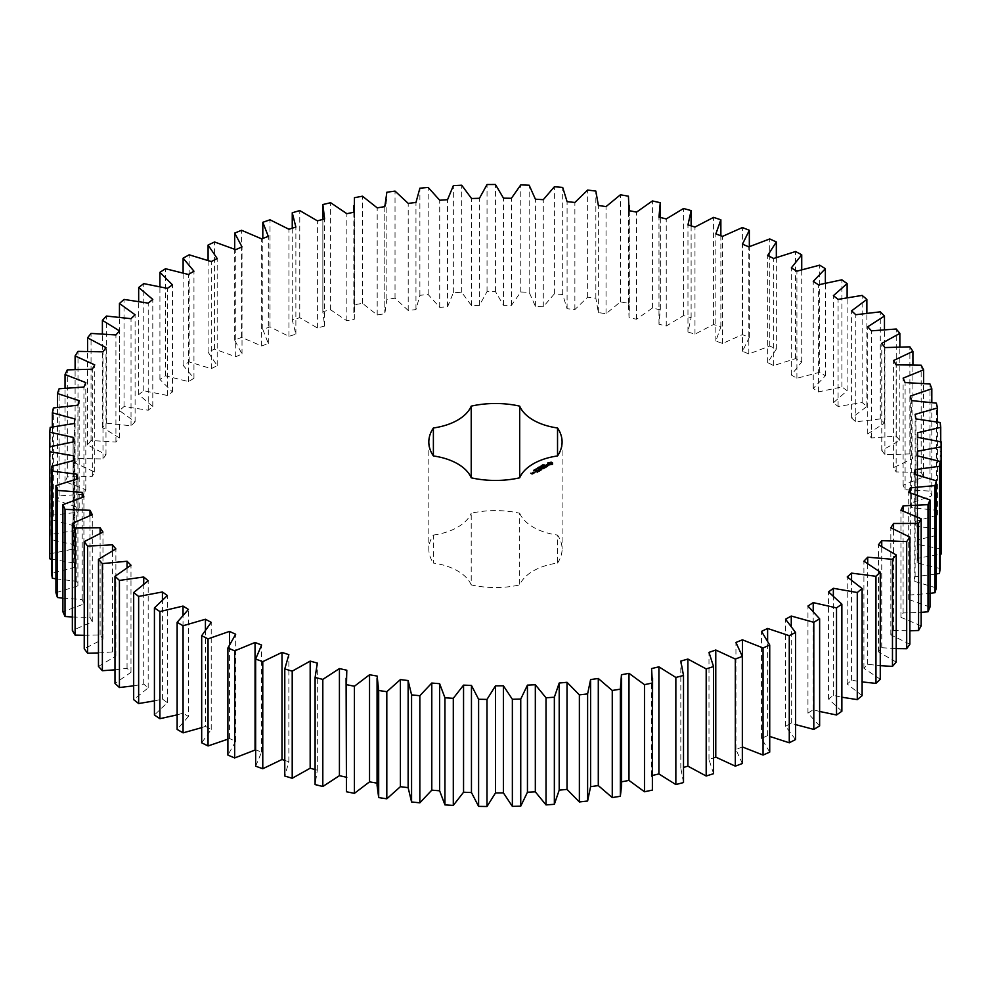 <?xml version="1.0" encoding="UTF-8"?>
<svg xmlns="http://www.w3.org/2000/svg" width="991" height="991" viewBox="0 0 991 991"><rect width="100%" height="100%" fill="white"/><g stroke="black" fill="none" stroke-linecap="round" stroke-linejoin="round"><path stroke-width="0.74" stroke-dasharray="4.96 3.72" d="M177.141 714.858L183.025 713.173L188.414 716.53L188.414 609.428M188.414 716.53L177.141 729.426M201.681 727.654L205.422 726.353L205.422 629.669M205.422 726.353L211.219 729.45L201.681 742.804M227.893 739.162L229.466 738.506L235.672 741.355L227.893 755.08M255.046 749.58L261.599 752.144L255.653 766.179M284.776 760.419L288.864 761.769L284.776 776.027M315.101 769.573L317.318 770.18L315.101 784.575M346.082 777.167L346.8 777.328L346.082 785.343M377.063 783.15L377.063 785.343M621.605 785.343L621.605 781.8M652.586 785.343L651.582 775.668L652.586 775.433M683.505 782.556L680.817 768.198L683.505 767.418M713.545 773.686L708.986 759.478L713.545 757.904M742.346 763.516L735.941 749.555L742.408 746.917M769.722 752.119L761.509 738.481L767.616 735.57L769.722 736.412M795.538 739.559L785.553 726.316L791.264 723.145L795.538 724.57M819.631 725.92L807.95 713.148L813.215 709.729L819.631 711.464M841.867 711.253L828.538 699.027L833.357 695.397L841.867 697.218M862.12 695.67L847.231 684.063L851.554 680.222L862.12 681.919M880.268 679.231L863.904 668.306L867.707 664.304L880.268 665.679M896.223 662.062L878.472 651.88L881.742 647.718L896.223 648.61M909.874 644.237L890.835 634.859L893.56 630.573L909.874 630.796M921.159 625.866L900.943 617.356L903.086 612.958L921.159 612.351M929.992 607.062L908.722 599.456L910.295 594.972L929.992 593.361M936.346 587.923L914.148 581.259L915.114 576.725L936.346 573.962M940.174 568.561L917.158 562.888L917.53 558.329L941.376 553.932M941.45 549.088L917.765 544.443L917.542 539.872L940.732 534.446L940.174 529.615L915.944 526.01L915.127 521.464L937.536 515.047L936.346 510.254L911.72 507.714L910.308 503.217L931.813 495.847L930.004 491.115L905.105 489.665L903.111 485.243L923.6 476.944L921.159 472.298L896.149 471.939L893.585 467.616L912.922 458.461L909.887 453.94L884.901 454.671L881.767 450.471L899.853 440.487L896.236 436.114L871.423 437.935L867.744 433.885L884.467 423.145L880.293 418.933L855.79 421.832L851.591 417.954L866.865 406.521L862.145 402.507L838.089 406.471L833.394 402.78L847.119 390.714L841.892 386.911L818.43 391.916L813.264 388.447L825.367 375.812L819.656 372.257L796.913 378.265L791.313 375.032L801.731 361.901L795.575 358.606L773.674 365.592L767.666 362.607L776.337 349.067L769.759 346.045L748.837 353.973L742.47 351.26L749.332 337.374L742.383 334.648L722.563 343.468L715.849 341.04L720.866 326.894L713.582 324.478L694.976 334.14L687.965 332.01L691.123 317.69L683.542 315.596L666.249 326.039L658.978 324.23L660.254 309.811L652.412 308.052L636.544 319.226L629.05 317.739L628.43 303.296L620.391 301.896L606.034 313.726L598.366 312.561L595.851 298.192L587.651 297.151L574.879 309.564L567.087 308.746L562.702 294.525L554.39 293.844L543.279 306.789L535.4 306.306L529.169 292.32L520.783 291.998L511.406 305.389L503.49 305.265L495.438 291.589L487.039 291.627L479.433 305.389L471.53 305.612L461.707 292.32L453.345 292.741L447.56 306.789L439.707 307.346L428.174 294.538L419.887 295.306L415.96 309.576L408.205 310.48L395.025 298.204L386.862 299.332L384.818 313.726L377.199 314.965L362.446 303.308L354.456 304.794L354.307 319.238L346.862 320.799L330.635 309.811L322.855 311.645L322.843 312.809L322.843 219.42M384.805 205.707L384.805 312.809L384.818 206.624M322.855 204.542L322.855 311.645L324.602 326.064L317.393 327.947L299.765 317.702L292.246 319.87L295.875 334.153L288.938 336.358L270.01 326.906L262.813 329.396L268.301 343.493L261.661 345.983L241.556 337.386L234.694 340.186L242.015 353.998L235.722 356.772L214.551 349.08L208.085 352.164L217.19 365.617L211.281 368.664L189.157 361.913L183.112 365.283L193.951 378.302L188.463 381.585L165.522 375.824L159.923 379.442L172.446 391.953L167.405 395.471L143.769 390.727L138.666 394.579L152.787 406.508L148.216 410.237L124.036 406.533L119.453 410.596L135.098 421.869L131.023 425.796L106.433 423.169L102.395 427.418L119.465 437.972L115.922 442.06L91.048 440.512L87.58 444.922L105.987 454.708L102.99 458.944L77.992 458.486L75.105 463.032L94.74 471.989L92.312 476.337L67.314 476.968L65.034 481.638L85.796 489.703L83.938 494.15L59.101 495.872L57.441 500.628L79.181 507.764L77.917 512.273L53.378 515.072L52.35 519.891L74.969 526.06L74.288 530.606L50.182 534.471L49.785 539.315L73.161 544.48L73.086 549.051L49.55 553.957M51.47 559.184L73.768 562.938L74.288 567.496L51.47 573.417M55.93 578.843L76.79 581.308L77.905 585.83L55.93 592.729M62.904 598.155L82.203 599.493L83.913 603.965L62.904 611.794M72.355 617.009L89.995 617.393L92.287 621.766L72.355 630.511M84.235 635.305L100.103 634.909L102.965 639.17L84.235 648.746M98.468 652.945L112.478 651.917L115.885 656.042L98.468 666.423M114.981 669.829L127.046 668.343L130.985 672.319L114.981 683.418M133.674 685.834L143.732 684.087L148.179 687.878L133.674 699.646M154.423 700.885L162.425 699.064L167.355 702.644L154.423 715.007M557.537 563.061A66.632 38.476 0 0 0 562.095 549.076A66.632 38.476 0 0 0 557.537 535.078L557.537 563.061A51.421 29.693 0 0 0 519.693 584.913L519.693 513.239A66.632 38.476 0 0 0 471.22 513.239L471.22 584.913A66.632 38.476 0 0 0 519.693 584.913M471.22 584.913A51.421 29.693 0 0 0 433.389 563.061L433.389 535.078A66.632 38.476 0 0 0 428.818 549.076A66.632 38.476 0 0 0 433.389 563.061M433.389 535.078A51.421 29.693 0 0 0 471.22 513.239M519.693 513.239A51.421 29.693 0 0 0 557.537 535.078M183.025 713.173L183.025 614.891M211.219 729.45L211.219 622.348M167.355 702.644L167.355 595.541M229.466 738.506L229.466 644.46M162.425 699.064L162.425 599.679M235.672 741.355L235.672 634.252M148.179 687.878L148.179 580.776M143.732 684.087L143.732 583.922M261.599 752.144L261.599 645.042M130.985 672.319L130.985 565.217M127.046 668.343L127.046 567.583M288.864 761.769L288.864 654.667M115.885 656.042L115.885 548.94M112.478 651.917L112.478 550.686M317.318 770.18L317.318 663.078M102.965 639.17L102.965 532.068M100.103 634.909L100.103 533.307M346.8 777.328L346.8 670.226M92.287 621.766L92.287 514.663M89.995 617.393L89.995 515.506M377.125 783.163L377.125 676.06M83.913 603.965L83.913 496.85M82.203 599.493L82.203 497.383M77.905 585.83L77.905 478.727M76.79 581.308L76.79 479.012M74.288 567.496L74.288 460.394M73.768 562.938L73.768 460.493M73.086 549.051L73.086 441.949M73.161 544.48L73.161 437.378M49.785 539.315L49.785 446.792M50.182 534.471L50.182 427.369M74.288 530.606L74.288 423.504M74.969 526.06L74.969 418.958M52.35 519.891L52.35 426.923M53.378 515.072L53.378 407.97M77.917 512.273L77.917 405.17M79.181 507.764L79.181 400.661M57.441 500.628L57.441 407.338M59.101 495.872L59.101 388.769M83.938 494.15L83.938 387.047M85.796 489.703L85.796 382.6M65.034 481.638L65.034 388.125M67.314 476.968L67.314 369.866M92.312 476.337L92.312 369.234M621.444 781.837L621.444 674.735M94.74 471.989L94.74 364.886M75.105 463.032L75.105 369.408M77.992 458.486L77.992 351.371M102.99 458.944L102.99 351.842M651.582 775.668L651.582 668.566M105.987 454.708L105.987 347.606M87.58 444.922L87.58 351.26M91.048 440.512L91.048 333.41M115.922 442.06L115.922 334.958M680.817 768.198L680.817 661.096M119.465 437.972L119.465 330.87M102.395 427.418L102.395 333.806M106.433 423.169L106.433 316.055M131.023 425.796L131.023 318.693M708.986 759.478L708.986 652.375M135.098 421.869L135.098 314.766M119.453 410.596L119.453 317.132M124.036 406.533L124.036 299.431M148.216 410.237L148.216 303.135M735.941 749.555L735.941 642.453M152.787 406.508L152.787 299.406M138.666 394.579L138.666 301.351M143.769 390.727L143.769 283.624M167.405 395.471L167.405 288.369M761.509 738.481L761.509 631.378M172.446 391.953L172.446 284.851M767.616 735.57L767.616 640.706M159.923 379.442L159.923 286.572M165.522 375.824L165.522 268.722M188.463 381.585L188.463 274.482M785.553 726.316L785.553 619.214M193.951 378.302L193.951 271.187M791.264 723.145L791.264 625.99M183.112 365.283L183.112 272.872M189.157 361.913L189.157 254.811M211.281 368.664L211.281 261.562M807.95 713.148L807.95 606.046M217.19 365.617L217.19 258.515M813.215 709.729L813.215 611.137M208.085 352.164L208.085 260.385M214.551 349.08L214.551 241.977M235.722 356.772L235.722 249.67M828.538 699.027L828.538 591.924M242.015 353.998L242.015 246.895M833.357 695.397L833.357 595.802M234.694 340.186L234.694 249.212M241.556 337.386L241.556 230.284M261.661 345.983L261.661 238.881M847.231 684.063L847.231 576.948M268.301 343.493L268.301 236.378M851.554 680.222L851.554 579.884M262.813 329.396L262.813 238.447M270.01 326.906L270.01 219.804M288.938 336.358L288.938 229.255M863.904 668.306L863.904 561.203M295.875 334.153L295.875 227.05M867.707 664.304L867.707 563.408M292.246 319.87L292.246 228.203M299.765 317.702L299.765 210.588M317.393 327.947L317.393 220.844M878.472 651.88L878.472 544.777M324.602 326.064L324.602 218.961M881.742 647.718L881.742 546.388M330.635 309.811L330.635 202.709M346.862 320.799L346.862 213.697M890.835 634.859L890.835 527.757M354.307 319.238L354.307 212.136M893.56 630.573L893.56 528.897M354.456 304.794L354.456 197.692M362.446 303.308L362.446 196.206M377.199 314.965L377.199 207.862M900.943 617.356L900.943 510.254M903.086 612.958L903.086 510.997M386.862 299.332L386.862 192.229M395.025 298.204L395.025 191.102M408.205 310.48L408.205 203.378M908.722 599.456L908.722 492.354M415.96 309.576L415.96 202.474M910.295 594.972L910.295 492.8M419.887 295.306L419.887 188.203M428.174 294.538L428.174 187.423M439.707 307.346L439.707 200.244M914.148 581.259L914.148 474.156M447.56 306.789L447.56 199.686M915.114 576.725L915.114 474.392M453.345 292.741L453.345 185.627M461.707 292.32L461.707 185.218M471.53 305.612L471.53 198.51M917.158 562.888L917.158 455.786M479.433 305.389L479.433 198.287M917.53 558.329L917.53 455.86M487.039 291.627L487.039 184.524M495.438 291.589L495.438 184.487M503.49 305.265L503.49 198.163M917.765 544.443L917.765 437.341M511.406 305.389L511.406 198.287M917.542 539.872L917.542 432.77M520.783 291.998L520.783 184.896M940.732 534.446L940.732 441.8M529.169 292.32L529.169 185.218M940.174 529.615L940.174 422.513M535.4 306.306L535.4 199.203M915.944 526.01L915.944 418.908M543.279 306.789L543.279 199.686M915.127 521.464L915.127 414.362M554.39 293.844L554.39 186.742M937.536 515.047L937.536 421.993M562.702 294.525L562.702 187.423M936.346 510.254L936.346 403.151M567.087 308.746L567.087 201.644M911.72 507.714L911.72 400.612M574.879 309.564L574.879 202.461M910.308 503.217L910.308 396.115M587.651 297.151L587.651 190.049M931.813 495.847L931.813 402.495M595.851 298.192L595.851 191.09M930.004 491.115L930.004 384.012M598.366 312.561L598.366 205.459M905.105 489.665L905.105 382.563M606.034 313.726L606.034 206.611M903.111 485.243L903.111 378.141M620.391 301.896L620.391 194.793M923.6 476.944L923.6 383.406M628.43 303.296L628.43 196.193M921.159 472.298L921.159 365.196M629.05 317.739L629.05 210.637M896.149 471.939L896.149 364.837M636.544 319.226L636.544 212.124M893.585 467.616L893.585 360.513M652.412 308.052L652.412 200.95M912.922 458.461L912.922 364.812M660.254 309.811L660.254 202.697M909.887 453.94L909.887 346.838M658.978 324.23L658.978 217.128M884.901 454.671L884.901 347.568M666.249 326.039L666.249 218.937M881.767 450.471L881.767 343.369M683.542 315.596L683.542 208.494M899.853 440.487L899.853 346.825M691.123 317.69L691.123 225.861M896.236 436.114L896.236 329.012M687.965 332.01L687.965 224.907M871.423 437.935L871.423 330.833M694.976 334.14L694.976 227.038M867.744 433.885L867.744 326.782M713.582 324.478L713.582 217.376M884.467 423.145L884.467 329.557M720.866 326.894L720.866 235.747M880.293 418.933L880.293 311.831M715.849 341.04L715.849 233.938M855.79 421.832L855.79 314.729M722.563 343.468L722.563 236.366M851.591 417.954L851.591 310.852M742.383 334.648L742.383 227.546M866.865 406.521L866.865 313.106M749.332 337.374L749.332 246.635M862.145 402.507L862.145 295.405M742.47 351.26L742.47 244.158M838.089 406.471L838.089 299.369M748.837 353.973L748.837 246.87M833.394 402.78L833.394 295.677M769.759 346.045L769.759 238.942M847.119 390.714L847.119 297.56M776.337 349.067L776.337 257.462M841.892 386.911L841.892 279.809M767.666 362.607L767.666 255.505M818.43 391.916L818.43 284.813M773.674 365.592L773.674 258.49M813.264 388.447L813.264 281.345M795.575 358.606L795.575 251.503M825.367 375.812L825.367 283.042M801.731 361.901L801.731 269.639M819.656 372.257L819.656 265.154M791.313 375.032L791.313 267.929M796.913 378.265L796.913 271.162M552.247 463.986L552.359 463.193M548.023 464.407L548.32 465.052M547.788 464.172L548.023 464.841M548.011 463.243L548.085 463.986M543.341 465.473L544.356 465.411L543.341 465.039M543.056 464.903L543.006 465.708M544.183 465.597L544.146 464.89M542.87 466.154L542.672 465.374L543.601 465.906L542.87 465.733M542.585 465.931L541.47 466.265L542.114 466.761L541.185 466.228L542.622 466.365M540.021 466.575L539.649 467.195L541.098 467.232L540.045 467.43M540.417 466.786L540.405 467.554M540.318 466.848L540.318 467.566M547.837 465.77L545.583 465.46M546.821 466.377L547.49 466.711M546.747 466.352L545.731 467.294M545.806 465.906L547.54 465.857M545.36 465.646L545.806 466.327M545.645 467.244L543.96 466.402L545.645 467.504L545.087 467.963L546.673 467.046M543.663 468.483L544.79 468.26M544.443 467.938L543.625 467.467M543.539 467.418L541.619 467.876L542.857 467.281L543.539 467.678L542.758 468.272L544.443 468.198L543.663 468.916M539.327 467.95L540.368 467.777L538.745 467.814L539.327 468.371M538.311 468.532L537.382 468.421L538.101 468.012L539.03 468.557L538.311 468.966M536.849 469.697L536.119 469.263L536.862 469.598M535.759 469.92L536.614 469.895L535.747 469.858M535.858 469.474L535.883 470.13M534.459 469.796L535.673 470.341L534.459 470.217M535.004 470.403L533.604 470.725M534.223 470.366L535.004 470.836M542.87 468.879L540.975 469.028M539.389 468.743L541.185 470.217M542.387 469.04L541.222 468.111L542.387 469.04L540.975 468.842M540.999 469.684L539.612 469.04M540.591 468.495L540.999 469.845M539.6 470.836L540.467 470.329M540.38 470.378L539.6 471.258M540.38 470.291L539.562 469.808M539.476 469.759L538.683 469.437L539.476 470.031L538.695 470.614L540.38 470.552M539.017 471.171L536.973 470.428L539.017 471.605M537.172 472.236L538.039 471.728M537.964 471.778L537.172 472.657M537.964 471.691L537.134 471.208M537.06 471.159L535.14 471.617L536.379 471.035L537.06 471.419L536.267 472.013L537.964 471.951M533.468 472.459L534.112 473.252L534.744 472.596M532.254 474.032L532.885 473.809M532.576 473.76L531.808 473.822M531.065 473.475L532.031 474.466M548.878 463.986L550.166 463.243L551.454 463.986M534.669 472.806L533.542 472.67L534.669 472.633M532.576 474.02L531.808 474.082L532.576 473.847M543.539 464.581L543.588 465.423M544.022 464.853L543.985 465.696M536.354 468.693L536.404 469.523M353.824 212.235L353.824 312.809M629.347 210.687L629.347 312.809M660.328 217.463L660.328 312.809M562.095 441.974L562.095 549.076M428.818 441.974L428.818 549.076"/><path stroke-width="1.49" d="M183.075 625.755L183.075 732.857L177.141 729.426L177.141 622.323L183.075 625.755L205.422 619.251L211.219 622.348L201.681 635.702L208.048 638.861L229.466 631.403L235.672 634.252L227.893 647.978L234.669 650.852L255.046 642.478L261.599 645.042L255.653 659.065L262.776 661.641L282.001 652.4L288.864 654.667L284.776 668.925L292.209 671.167L310.171 661.108L317.318 663.078L315.101 677.472L322.818 679.392L339.418 668.578L346.8 670.226L346.466 684.67L354.419 686.243L369.544 674.747L377.125 676.06L378.686 690.479L386.812 691.706L400.401 679.578L408.131 680.557L411.575 694.864L419.837 695.732L431.791 683.047L439.632 683.691L444.947 697.8L453.296 698.308L463.553 685.128L471.456 685.438L478.603 699.274L487.002 699.411L495.5 685.834L503.416 685.784L512.359 699.274L520.746 699.051L527.447 685.128L535.326 684.744L546.016 697.8L554.353 697.206L559.197 683.034L567.013 682.303L579.376 694.864L587.613 693.911L590.599 679.566L598.291 678.488L612.265 690.479L620.354 689.154L621.444 674.735L628.988 673.323L644.484 684.657L652.375 682.997L651.582 668.566L658.904 666.832L675.85 677.46L683.505 675.453L680.817 661.096L687.89 659.052L706.187 668.913L713.545 666.571L708.986 652.375L715.775 650.022L735.31 659.052L742.346 656.414L735.941 642.453L742.408 639.814L763.058 647.965L769.722 645.017L761.509 631.378L767.616 628.467L789.27 635.689L795.538 632.456L785.553 619.214L791.264 616.043L813.809 622.311L819.631 618.818L807.95 606.046L813.215 602.627L836.515 607.892L841.867 604.151L828.538 591.924L833.357 588.295L857.277 592.519L862.12 588.555L847.231 576.948L851.554 573.12L875.957 576.291L880.268 572.129L863.904 561.203L867.707 557.202L892.47 559.296L896.223 554.96L878.472 544.777L881.742 540.615L906.691 541.619L909.874 537.134L890.835 527.757L893.56 523.471L918.57 523.384L921.159 518.764L900.943 510.254L903.086 505.856L928.022 504.667L929.992 499.96L908.722 492.354L910.295 487.869L934.996 485.602L936.346 480.821L914.148 474.156L915.114 469.623L939.456 466.29L940.174 461.459L917.158 455.786L917.53 451.227L941.376 446.83L941.45 441.986L917.765 437.341L917.542 432.77L940.732 427.344L940.174 422.513L915.944 418.908L915.127 414.362L937.536 407.945L936.346 403.151L911.72 400.612L910.308 396.115L931.813 388.745L930.004 384.012L905.105 382.563L903.111 378.141L923.6 369.841L921.159 365.196L896.149 364.837L893.585 360.513L912.922 351.359L909.887 346.838L884.901 347.568L881.767 343.369L899.853 333.385L896.236 329.012L871.423 330.833L867.744 326.782L884.467 316.042L880.293 311.831L855.79 314.729L851.591 310.852L866.865 299.418L862.145 295.405L838.089 299.369L833.394 295.677L847.119 283.612L841.892 279.809L818.43 284.813L813.264 281.345L825.367 268.71L819.656 265.154L796.913 271.162L791.313 267.929L801.731 254.798L795.575 251.503L773.674 258.49L767.666 255.505L776.337 241.965L769.759 238.942L748.837 246.87L742.47 244.158L749.332 230.271L742.383 227.546L722.563 236.366L715.849 233.938L720.866 219.791L713.582 217.376L694.976 227.038L687.965 224.907L691.123 210.588L683.542 208.494L666.249 218.937L658.978 217.128L660.254 202.697L652.412 200.95L636.544 212.124L629.05 210.637L628.43 196.193L620.391 194.793L606.034 206.611L598.366 205.459L595.851 191.09L587.651 190.049L574.879 202.461L567.087 201.644L562.702 187.423L554.39 186.742L543.279 199.686L535.4 199.203L529.169 185.218L520.783 184.896L511.406 198.287L503.49 198.163L495.438 184.487L487.039 184.524L479.433 198.287L471.53 198.51L461.707 185.218L453.345 185.627L447.56 199.686L439.707 200.244L428.174 187.423L419.887 188.203L415.96 202.474L408.205 203.378L395.025 191.102L386.862 192.229L384.818 206.624L377.199 207.862L362.446 196.206L354.456 197.692L354.307 212.136L346.862 213.697L330.635 202.709L322.855 204.542L322.843 219.42M322.855 204.542L324.602 218.961L317.393 220.844L299.765 210.588L292.246 212.768L295.875 227.05L288.938 229.255L270.01 219.804L262.813 222.294L268.301 236.378L261.661 238.881L241.556 230.284L234.694 233.083L242.015 246.895L235.722 249.67L214.551 241.977L208.085 245.062L217.19 258.515L211.281 261.562L189.157 254.811L183.112 258.18L193.951 271.187L188.463 274.482L165.522 268.722L159.923 272.339L172.446 284.851L167.405 288.369L143.769 283.624L138.666 287.477L152.787 299.406L148.216 303.135L124.036 299.431L119.453 303.494L135.098 314.766L131.023 318.693L106.433 316.055L102.395 320.316L119.465 330.87L115.922 334.958L91.048 333.41L87.58 337.82L105.987 347.606L102.99 351.842L77.992 351.371L75.105 355.93L94.74 364.886L92.312 369.234L67.314 369.866L65.034 374.536L85.796 382.6L83.938 387.047L59.101 388.769L57.441 393.514L79.181 400.661L77.917 405.17L53.378 407.97L52.35 412.789L74.969 418.958L74.288 423.504L50.182 427.369L49.785 432.212L73.161 437.378L73.086 441.949L49.55 446.854L49.785 451.698L73.768 455.835L74.288 460.394L51.47 466.315L52.337 471.134L76.79 474.206L77.905 478.727L55.93 485.627L57.428 490.396L82.203 492.391L83.913 496.85L62.904 504.692L65.022 509.386L89.995 510.291L92.287 514.663L72.355 523.409L75.093 527.992L100.103 527.807L102.965 532.068L84.235 541.643L87.567 546.103L112.478 544.815L115.885 548.94L98.468 559.308L102.37 563.606L127.046 561.24L130.985 565.217L114.981 576.316L119.428 580.429L143.732 576.985L148.179 580.776L133.674 592.544L138.641 596.446L162.425 591.961L167.355 595.541L154.423 607.904L159.898 611.583L183.025 606.071L188.414 609.428L177.141 622.323M205.422 629.669L205.422 619.251M183.075 732.857L201.681 727.654M201.681 635.702L201.681 742.804L208.048 745.963L227.893 739.162M227.893 647.978L227.893 755.08L234.669 757.954L255.653 749.815M255.653 659.065L255.653 766.179L262.776 768.743L282.001 759.502L284.776 760.419M284.776 668.925L284.776 776.027L292.209 778.269L310.171 768.223L315.101 769.573M315.101 677.472L315.101 784.575L322.818 786.495L339.418 775.68L346.8 777.328M346.082 678.24L346.466 791.772L354.419 793.345L369.544 781.849L377.125 783.163M377.063 678.24L377.063 785.343L378.686 797.582L386.812 798.808L400.401 786.681L408.131 787.659L411.575 801.967L419.837 802.834L431.791 790.149L439.632 790.793L444.947 804.903L453.296 805.41L463.553 792.23L471.456 792.54L478.603 806.377L487.002 806.513L495.5 792.936L503.416 792.887L512.359 806.377L520.746 806.154L527.447 792.23L535.326 791.846L546.016 804.903L554.353 804.308L559.197 790.137L567.013 789.406L579.376 801.967L587.613 801.013L590.599 786.668L598.291 785.59L612.265 797.582L620.354 796.268L621.605 785.343L621.605 678.24M621.444 781.837L628.988 780.425L644.484 791.759L652.375 790.1L652.586 678.24M651.582 775.668L658.904 773.934L675.85 784.562L683.505 782.556L683.505 675.453M683.505 767.418L687.89 766.154L706.187 776.015L713.545 773.686L713.545 666.571M713.545 757.904L715.775 757.124L735.31 766.154L742.346 763.516L742.346 656.414M742.346 746.941L763.058 755.068L769.722 752.119L769.722 645.017M769.722 736.412L789.27 742.792L795.538 739.559L795.538 632.456M795.538 724.57L813.809 729.413L819.631 725.92L819.631 618.818M819.631 711.464L836.515 714.994L841.867 711.253L841.867 604.151M841.867 697.218L857.277 699.621L862.12 695.67L862.12 588.555M862.12 681.919L875.957 683.394L880.268 679.231L880.268 572.129M880.268 665.679L892.47 666.398L896.223 662.062L896.223 554.96M896.223 648.61L906.691 648.721L909.874 644.237L909.874 537.134M909.874 630.796L918.57 630.487L921.159 625.866L921.159 518.764M921.159 612.351L928.022 611.781L929.992 607.062L929.992 499.96M929.992 593.361L934.996 592.705L936.346 587.923L936.346 480.821M936.346 573.962L939.456 573.393L940.174 568.561L940.174 461.459M940.174 554.217L941.376 553.932L941.45 549.088L941.45 441.986M49.55 446.854L49.55 553.957L49.785 558.813L51.47 559.184M51.47 466.315L51.47 573.417L52.337 578.236L55.93 578.843M55.93 485.627L55.93 592.729L57.428 597.499L62.904 598.155M62.904 504.692L62.904 611.794L65.022 616.489L72.355 617.009M72.355 523.409L72.355 630.511L75.093 635.095L84.235 635.305M84.235 541.643L84.235 648.746L87.567 653.205L98.468 652.945M98.468 559.308L98.468 666.423L102.37 670.709L114.981 669.829M114.981 576.316L114.981 683.418L119.428 687.531L133.674 685.834M133.674 592.544L133.674 699.646L138.641 703.548L154.423 700.885M154.423 607.904L154.423 715.007L159.898 718.686L177.141 714.858M384.805 205.707L384.818 206.624L384.805 205.707M433.389 455.959A51.421 29.693 0 0 1 471.22 477.811A66.632 38.476 0 0 0 519.693 477.811A51.421 29.693 0 0 1 557.537 455.959A66.632 38.476 0 0 0 562.095 441.974A66.632 38.476 0 0 0 557.537 427.976A51.421 29.693 0 0 1 519.693 406.137A66.632 38.476 0 0 0 471.22 406.137A51.421 29.693 0 0 1 433.389 427.976A66.632 38.476 0 0 0 428.818 441.974A66.632 38.476 0 0 0 433.389 455.959L433.389 427.976M552.544 464.172L552.544 462.946L551.231 462.19L547.788 462.946L547.788 464.172L549.101 464.928L552.544 464.172M543.341 465.039L544.356 464.977L543.341 465.039M542.87 465.733L542.672 464.94L543.601 465.485L542.87 465.733M542.114 466.34L541.185 465.795L542.622 465.943L541.904 465.386L542.833 465.931L541.47 465.832L542.114 466.34M540.045 466.996L541.098 466.798L540.058 466.86M548.196 465.547L545.868 465.683L546.574 464.729L545.211 465.559L547.54 465.423L546.821 466.377L548.196 465.547M546.437 466.625L543.96 465.968L545.645 467.083L545.087 467.529L546.437 466.885M544.79 467.839L542.969 466.662L541.619 467.442L543.774 467.38L544.443 467.777L543.427 468.495L544.79 467.702M539.327 467.95L539.042 467.034L540.368 467.356L538.745 467.38L539.327 467.95M538.311 468.532L537.382 468L539.03 468.124L538.311 468.532M536.849 469.263L536.119 468.842L536.862 469.164M535.759 469.499L536.614 469.461L535.747 469.424M534.459 469.796L535.673 469.907L534.459 469.796M533.604 470.304L535.004 470.403L533.604 470.304M540.975 468.594L543.031 468.731L540.987 467.678L542.387 468.619L540.64 468.409L540.999 469.412L539.377 468.607L541.42 469.784L540.975 468.594L541.309 469.784M539.6 470.836L540.727 470.056L538.683 469.016L539.476 469.598L538.695 470.18L540.38 470.118L539.6 470.836M539.017 471.171L536.973 469.994L539.017 471.171M537.172 472.236L538.299 471.456L536.49 470.403L535.14 471.059L537.283 471.121L537.964 471.518L537.172 472.236M533.208 472.298L535.004 472.447L533.208 472.174M533.914 473.079L532.774 472.422L532.885 473.376L533.914 473.079M532.91 473.648L530.804 473.202L532.91 473.648M183.025 614.891L183.025 606.071M159.898 718.686L159.898 611.583M208.048 745.963L208.048 638.861M229.466 644.46L229.466 631.403M162.425 599.679L162.425 591.961M138.641 703.548L138.641 596.446M234.669 757.954L234.669 650.852M255.046 749.58L255.046 642.478M143.732 583.922L143.732 576.985M119.428 687.531L119.428 580.429M262.776 768.743L262.776 661.641M282.001 759.502L282.001 652.4M127.046 567.583L127.046 561.24M102.37 670.709L102.37 563.606M292.209 778.269L292.209 671.167M310.171 768.223L310.171 661.108M112.478 550.686L112.478 544.815M87.567 653.205L87.567 546.103M322.818 786.495L322.818 679.392M339.418 775.68L339.418 668.578M100.103 533.307L100.103 527.807M75.093 635.095L75.093 527.992M346.466 791.772L346.466 684.67M354.419 793.345L354.419 686.243M369.544 781.849L369.544 674.747M89.995 515.506L89.995 510.291M65.022 616.489L65.022 509.386M378.686 797.582L378.686 690.479M386.812 798.808L386.812 691.706M400.401 786.681L400.401 679.578M82.203 497.383L82.203 492.391M408.131 787.659L408.131 680.557M57.428 597.499L57.428 490.396M411.575 801.967L411.575 694.864M419.837 802.834L419.837 695.732M431.791 790.149L431.791 683.047M76.79 479.012L76.79 474.206M439.632 790.793L439.632 683.691M52.337 578.236L52.337 471.134M444.947 804.903L444.947 697.8M453.296 805.41L453.296 698.308M463.553 792.23L463.553 685.128M73.768 460.493L73.768 455.835M471.456 792.54L471.456 685.438M49.785 558.813L49.785 451.698M478.603 806.377L478.603 699.274M487.002 806.513L487.002 699.411M495.5 792.936L495.5 685.834M503.416 792.887L503.416 685.784M49.785 446.792L49.785 432.212M512.359 806.377L512.359 699.274M520.746 806.154L520.746 699.051M527.447 792.23L527.447 685.128M535.326 791.846L535.326 684.744M52.35 426.923L52.35 412.789M546.016 804.903L546.016 697.8M554.353 804.308L554.353 697.206M559.197 790.137L559.197 683.034M567.013 789.406L567.013 682.303M57.441 407.338L57.441 393.514M579.376 801.967L579.376 694.864M587.613 801.013L587.613 693.911M590.599 786.668L590.599 679.566M598.291 785.59L598.291 678.488M65.034 388.125L65.034 374.536M612.265 797.582L612.265 690.479M620.354 796.268L620.354 689.154M628.988 780.425L628.988 673.323M75.105 369.408L75.105 355.93M644.484 791.759L644.484 684.657M652.375 790.1L652.375 682.997M658.904 773.934L658.904 666.832M87.58 351.26L87.58 337.82M675.85 784.562L675.85 677.46M687.89 766.154L687.89 659.052M102.395 333.806L102.395 320.316M706.187 776.015L706.187 668.913M715.775 757.124L715.775 650.022M119.453 317.132L119.453 303.494M735.31 766.154L735.31 659.052M742.408 746.917L742.408 639.814M138.666 301.351L138.666 287.477M763.058 755.068L763.058 647.965M767.616 640.706L767.616 628.467M159.923 286.572L159.923 272.339M789.27 742.792L789.27 635.689M791.264 625.99L791.264 616.043M183.112 272.872L183.112 258.18M813.809 729.413L813.809 622.311M813.215 611.137L813.215 602.627M208.085 260.385L208.085 245.062M836.515 714.994L836.515 607.892M833.357 595.802L833.357 588.295M234.694 249.212L234.694 233.083M857.277 699.621L857.277 592.519M851.554 579.884L851.554 573.12M262.813 238.447L262.813 222.294M875.957 683.394L875.957 576.291M867.707 563.408L867.707 557.202M292.246 228.203L292.246 212.768M892.47 666.398L892.47 559.296M881.742 546.388L881.742 540.615M906.691 648.721L906.691 541.619M893.56 528.897L893.56 523.471M918.57 630.487L918.57 523.384M903.086 510.997L903.086 505.856M928.022 611.781L928.022 504.667M910.295 492.8L910.295 487.869M934.996 592.705L934.996 485.602M915.114 474.392L915.114 469.623M939.456 573.393L939.456 466.29M917.53 455.86L917.53 451.227M941.376 553.932L941.376 446.83M940.732 441.8L940.732 427.344M937.536 421.993L937.536 407.945M931.813 402.495L931.813 388.745M923.6 383.406L923.6 369.841M912.922 364.812L912.922 351.359M899.853 346.825L899.853 333.385M691.123 225.861L691.123 210.588M884.467 329.557L884.467 316.042M720.866 235.747L720.866 219.791M866.865 313.106L866.865 299.418M749.332 246.635L749.332 230.271M847.119 297.56L847.119 283.612M776.337 257.462L776.337 241.965M825.367 283.042L825.367 268.71M801.731 269.639L801.731 254.798M557.537 455.959L557.537 427.976M519.693 477.811L519.693 406.137M471.22 477.811L471.22 406.137M552.359 464.358L552.247 463.565M552.359 463.193L547.973 463.193M550.166 462.351L551.454 463.565L551.07 464.519L549.262 464.519L548.977 463.28L550.166 462.822M548.085 463.565L548.011 464.308M551.454 463.565L551.07 464.519M534.669 472.385L533.542 472.236L534.669 472.633M532.576 473.587L531.808 473.648L532.576 473.847M353.824 205.707L353.824 212.235M629.347 205.707L629.347 210.687M660.328 205.707L660.328 217.463"/></g></svg>
